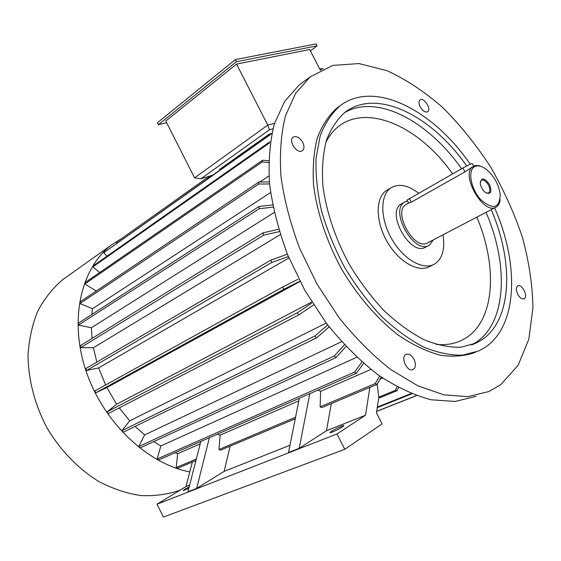 <?xml version="1.0" encoding="UTF-8"?>
<svg xmlns="http://www.w3.org/2000/svg" width="561" height="561" viewBox="0 0 561 561"><rect width="100%" height="100%" fill="white"/><g stroke="black" fill="none" stroke-linecap="round" stroke-linejoin="round"><path stroke-width="0.84" d="M405.827 354.531C400.175 357.476 407.531 372.686 413.092 369.531C415.785 367.567 416.08 364.131 413.962 359.222C411.543 355.085 408.913 353.479 406.073 354.398L405.827 354.531M517.761 294.336C519.851 297.912 521.961 299.385 524.086 298.754C528.581 296.895 522.01 283.424 517.831 285.914L517.691 285.991C515.931 287.576 515.952 290.353 517.761 294.336M427.131 111.983L427.678 111.716C431.774 109.255 423.807 96.815 420.077 99.865C418.632 101.225 418.695 103.568 420.252 106.885C422.447 110.594 424.74 112.298 427.131 111.983M442.987 234.835C445.238 249.168 442.398 258.93 434.473 264.119C423.218 270.746 403.17 259.273 391.62 238.769C379.93 218.355 380.014 194.667 391.108 187.753C398.906 183.307 408.071 185.13 418.611 193.208M433.253 264.729L429.74 266.489C418.457 273.13 398.422 261.735 386.929 241.314C375.281 220.985 375.428 197.367 386.543 190.431L387.714 189.744M428.59 245.529L425.722 247.015C410.827 257.296 385.337 212.409 401.283 203.98L401.949 203.601M433.429 239.835L429.27 245.171C414.404 255.444 388.836 210.424 404.762 202.009L407.517 200.901M495.665 207.311L427.959 242.689C414.754 251.826 392.062 211.862 406.213 204.4L406.802 204.071M500.167 199.66C499.753 203.201 498.441 205.649 496.24 207.009C483.638 215.964 459.592 173.63 473.239 166.498L474.241 165.979C476.499 165.102 479.129 165.39 482.13 166.848M408.639 203.075L411.325 202.17L464.936 171.876L472.453 166.94M475.279 166.365C478.323 165.236 481.878 166.147 485.952 169.092C493.799 175.586 498.561 183.973 500.237 194.253C499.676 208.468 493.161 210.249 480.686 199.583C470.356 188.391 467.362 169.198 475.279 166.365M489.515 184.527C492.221 192.276 490.805 194.891 485.258 192.374C482.593 190.081 480.938 187.164 480.293 183.629C481.107 177.094 484.178 177.395 489.515 184.527M303.859 81.534L299.251 84.928L284.686 101.359L274.399 123.806C269.862 141.547 268.242 161.547 269.532 183.805C272.618 206.974 278.698 230.76 287.779 255.164L305.03 290.703L326.642 323.599C342.834 343.69 359.966 360.779 378.044 374.874C396.22 386.908 413.913 395.21 431.121 399.776L455.111 401.466L476.107 396.354M500.714 384.685L518.098 365.351L528.855 339.096L532.95 307.8C532.522 285.065 528.995 261.545 522.382 237.226C514.178 212.942 503.533 189.443 490.454 166.722C476.205 144.85 460.35 125.173 442.888 107.691C424.782 91.822 406.171 79.494 387.041 70.693L358.963 63.561L332.736 65.427L310.058 76.962L295.598 93.371L285.444 115.882C281.012 133.707 279.511 153.833 280.942 176.259C284.168 199.625 290.395 223.629 299.623 248.278L317.098 284.21L338.928 317.498C355.253 337.841 372.497 355.169 390.659 369.468L417.756 385.772L443.856 394.832L467.818 396.648L488.736 391.592L500.714 384.685M302.737 142.41C299.623 137.417 296.411 135.671 293.094 137.172C288.249 140.327 296.103 153.293 301.545 151.14L302.484 150.664C304.371 148.889 304.455 146.141 302.737 142.41M340.401 105.545L337.224 107.761C328.795 115.25 322.168 125.264 317.365 137.817C313.774 151.694 312.505 167.367 313.55 184.835C316.846 211.918 326.509 241.202 341.467 268.838C357.413 295.885 377.378 319.02 398.633 335.359C412.875 344.938 426.753 351.558 440.252 355.204C453.239 357.112 464.985 356.137 475.483 352.287M470.251 164.212C433.141 110.117 374.222 79.431 340.008 105.847C331.565 113.343 324.952 123.392 320.163 136L316.081 157.879C315.478 174.352 317.295 192.037 321.523 210.929C327.133 230.122 334.875 249.021 344.749 267.639C355.66 285.619 367.855 301.825 381.333 316.243C395.225 329.265 409.278 339.524 423.485 347.007C437.447 352.743 450.532 355.457 462.741 355.155L479.094 350.765L485.188 347.315C517.943 325.583 519.213 263.558 494.634 207.843M466.71 165.944C431.69 115.741 377.006 87.839 345.204 112.144C337.189 119.191 330.906 128.665 326.355 140.559C322.975 153.707 321.797 168.573 322.834 185.144C326.025 210.824 335.261 238.586 349.496 264.757C359.783 281.72 371.284 297 383.997 310.605C397.111 322.891 410.372 332.561 423.786 339.615C436.977 345.015 449.333 347.554 460.869 347.231L476.31 343.002L481.457 340.099C512.291 320.114 514.009 262.19 491.184 209.646M407.076 200.053L462.916 167.991C468.414 164.983 471.535 163.496 472.292 163.539L473.701 166.231M486.198 193.019L488.582 192.984C490.265 191.511 490.23 188.868 488.456 185.06C486.05 181.028 483.68 179.422 481.345 180.242L480.209 182.122M166.659 122.726L158.335 124.745L157.346 122.796L235.311 59.599L316.067 43.919L317.063 45.848L310.401 50.925M321.488 69.641L320.212 69.929M323.234 68.814L319.609 68.765M272.976 128.792L269.49 129.759L200.894 178.77L194.562 177.837L267.765 125.103L236.546 64.087L309.679 49.522L320.352 70.209M269.49 129.759L267.765 125.103L274.574 123.252M194.562 177.837L165.804 121.036L236.546 64.087M259.932 181.995L268.929 175.972M91.829 314.483L92.523 308.718L270.57 192.577M92.074 338.402L91.38 327.75L274.224 212.458M96.815 362.125L93.421 347.722L280.297 234.596M105.594 384.979L98.631 367.911L288.929 257.955M311.755 301.986L116.653 404.215L106.871 387.567L299.988 281.468M326.25 323.08L129.717 420.82L119.248 407.924M341.551 341.705L144.633 434.901L135.117 426.416M356.761 357.266L160.811 445.974L153.749 441.619M200.2 443.863L177.641 453.702L175.067 452.755M217.514 434.144L220.136 435.168L298.831 400.842M317.898 390.133L320.619 391.34L370.849 369.426M380.035 379.243L382.686 378.121M377.139 384.159L378.829 397.125L376.487 412.917L382.09 423.913L344.784 449.305L163.384 517.081L157.01 504.227L186.007 486.541L192.325 462.047M331.313 403.59L326.467 430.743L365.527 415.224L369.853 387.385M365.527 415.224L337 433.955L344.784 449.305M186.007 486.541L189.639 485.097M230.122 446.149L224.141 471.387L289.96 445.245M188.805 488.329L183.209 490.665C183.202 490.23 185.2 488.954 189.19 486.829M332.477 432.047L330.113 432.706C328.388 432.461 342.764 424.965 343.879 425.526C343.009 426.879 339.209 429.06 332.477 432.047M224.141 471.387L196.652 488.386L187.921 491.801L200.817 441.465M337 433.955L157.01 504.227M326.467 430.743L299.23 448.295L309.798 393.682M299.343 398.268L288.515 452.489L299.23 448.295M320.619 391.34L320.128 406.844L321.888 407.559L377.013 384.376L381.27 377.153M196.652 488.386L209.393 437.706M220.136 435.168L218.965 449.529L220.662 450.125L295.254 418.758M219.877 170.025L219.582 169.429L269.203 134.177L269.518 134.801M269.203 134.177L271.18 133.623M96.282 291.012L84.837 283.964L85.419 282.365L262.604 160.222L268.67 160.726M268.635 162.536L262.134 161.996L262.604 160.222M84.837 283.964L262.134 161.996M269.546 183.938L258.747 184.043L258.894 182.009L269.357 181.904M92.523 308.718L79.921 303.564L258.747 184.043M79.921 303.564L80.216 301.776L258.894 182.009M273.081 207.156L259.189 208.734L258.993 206.504L272.639 204.947M91.38 327.75L78.484 325.043L259.189 208.734M78.484 325.043L78.463 323.115L258.993 206.504M279.35 231.588L263.579 235.206L263.039 232.857L278.649 229.274M93.421 347.722L80.672 347.645L263.579 235.206M80.672 347.645L80.335 345.653L263.039 232.857M288.333 256.524L271.861 262.443L270.991 260.066L286.804 254.392M98.631 367.911L86.499 370.526L271.861 262.443M86.499 370.526L85.854 368.549L270.991 260.066M299.862 281.222L283.761 289.364L95.784 392.819L106.871 387.567M95.784 392.819L94.851 390.926L282.59 287.064L297.877 279.336M282.59 287.064L283.761 289.364M313.62 304.918L298.838 314.868L108.203 413.646L107.011 411.914L297.414 312.729L311.558 303.213M116.653 404.215L107.011 411.914M297.414 312.729L298.838 314.868M329.174 326.902L316.467 337.918L123.259 432.201L121.856 430.694L314.847 336.039L327.365 325.184M129.717 420.82L121.856 430.694M314.847 336.039L316.467 337.918M346.018 346.558L335.913 357.623L140.355 447.79L138.805 446.57L334.167 356.06L344.412 344.84M144.633 434.901L138.805 446.57M334.167 356.06L335.913 357.623M363.577 363.409L356.361 373.268L158.805 459.887L157.164 458.982L354.566 372.083L361.95 361.985M160.811 445.974L157.164 458.982M354.566 372.083L356.361 373.268M177.641 453.702L176.224 467.558L177.893 468.119L195.929 460.532M176.224 467.558L196.301 459.087M218.965 449.529L295.563 417.209M320.128 406.844L375.225 383.598L379.678 376.038M375.225 383.598L377.013 384.376M398.52 387.665L397.069 390.701L395.365 390.344L397.02 386.859M378.668 398.205L397.069 390.701M378.801 397.118L395.365 390.344M377.265 407.665L411.809 393.85M377.357 407.076L411.101 393.563M376.712 411.395L416.472 395.624M376.726 411.283L416.332 395.575M92.923 266.847L269.063 143.272L269.82 141.814L93.771 265.493L92.923 266.847L99.662 272.548M271.938 133.083L103.799 252.716L271.833 133.546M103.799 252.716L106.948 256.237M208.033 177.732L210.915 175.684M116.702 243.243L116.26 242.366L206.567 178.16L207.71 178.657M206.567 178.16L208.636 177.998M189.793 471.864C147.199 463.961 102.81 421.795 85.875 370.498C68.807 319.188 81.226 267.73 111.562 244.905L122.312 238.067M180.165 490.104C167.921 494.381 154.843 496.212 140.937 495.58C126.793 493.463 112.74 488.771 98.792 481.513C78.309 468.898 60.237 450.238 46.914 427.706C34.698 404.544 28.204 379.25 28.05 354.966C29.074 339.117 32.314 324.503 37.776 311.117C44.375 298.704 52.622 288.277 62.509 279.82L66.731 276.818M200.894 178.77L212.654 175.151M158.335 124.745L236.391 61.717L235.311 59.599M236.391 61.717L317.063 45.848M471.556 344.938L475.868 342.448C506.8 322.456 508.722 264.694 486.029 212.339M461.605 168.735C428.169 121.092 376.873 93.456 344.433 112.74M436.135 344.398C447.657 345.45 457.615 343.283 466.023 337.897C495.104 319.581 497.628 266.089 476.843 217.142M452.58 173.875C413.738 118.28 348.928 96.373 325.766 142.522M411.325 202.17L409.397 198.447M464.936 171.876L462.916 167.991M391.108 187.753L386.543 190.431M404.762 202.009L401.283 203.98M473.239 166.498L471.661 167.388M408.618 203.04L406.213 204.4M299.251 84.928L310.058 76.962M337.224 107.761L340.008 105.847M472.453 344.622L476.31 343.002M408.703 203.194L407.034 199.968M111.562 244.905L62.509 279.82"/></g></svg>

